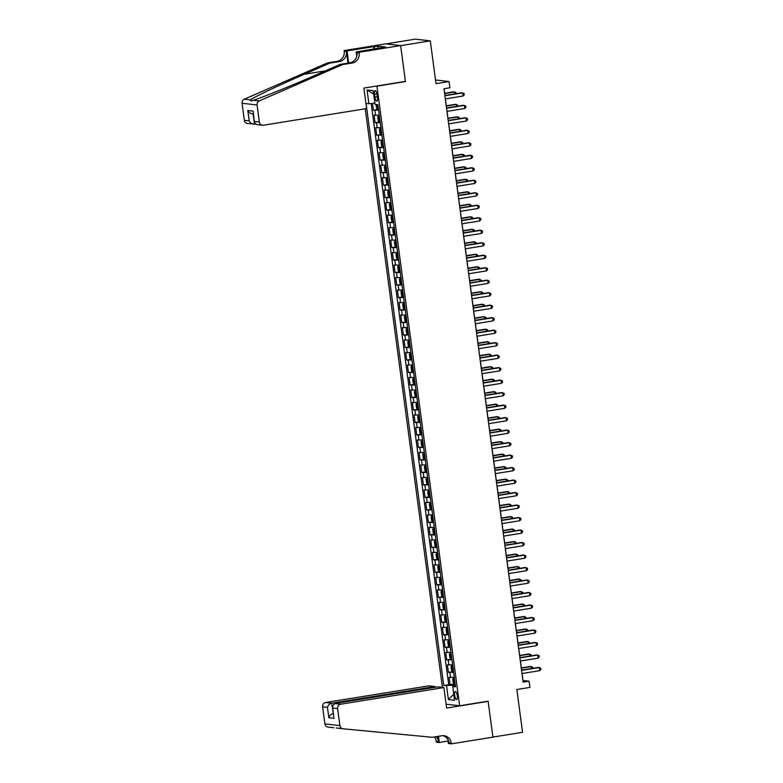 <?xml version="1.0" encoding="UTF-8"?>
<svg xmlns="http://www.w3.org/2000/svg" width="783" height="783" viewBox="0 0 783 783"><rect width="100%" height="100%" fill="white"/><g stroke="black" fill="none" stroke-linecap="round" stroke-linejoin="round"><path stroke-width="1.17" d="M457.292 695.656A4.042 1.263 -99.2 0 0 455.344 691.516A4.042 1.263 -99.2 0 0 454.698 695.363A4.042 1.263 -99.2 0 0 456.636 699.503A4.042 1.263 -99.2 0 0 457.292 695.656M365.23 108.788L442.434 687.405M385.882 43.897L415.323 39.15L430.298 40.863L436.014 83.654L449.06 81.549L435.524 79.993M446.095 704.22L459.631 705.767L488.103 701.177L492.899 737.087L522.564 732.311L516.849 689.52L529.905 687.415L529.063 681.171L522.995 680.476L522.065 673.517M404.742 81.481L405.437 81.569L400.642 45.649L430.298 40.863M372.483 103.356L373.393 110.207L378.346 109.405M379.275 115.16L374.068 115.199L375.067 122.696L380.019 121.903M380.939 127.649L375.732 127.698L376.731 135.195L381.683 134.392M382.603 140.137L377.396 140.186L378.395 147.684L383.347 146.881M384.277 152.636L379.06 152.685L380.068 160.172L385.011 159.38M385.941 165.125L380.734 165.174L381.732 172.671L386.685 171.868M387.605 177.614L382.398 177.663L383.396 185.16L388.348 184.357M389.278 190.112L384.061 190.161L385.07 197.649L390.012 196.856M390.942 202.601L385.735 202.65L386.733 210.147L391.686 209.345M392.606 215.09L387.399 215.139L388.397 222.636L393.35 221.834M394.28 227.589L389.063 227.638L390.061 235.125L395.014 234.332M395.944 240.078L390.737 240.127L391.735 247.624L396.678 246.821M397.607 252.566L392.4 252.615L393.399 260.113L398.351 259.31M399.271 265.065L394.064 265.114L395.063 272.601L400.015 271.809M400.945 277.554L395.728 277.603L396.736 285.1L401.679 284.298M402.609 290.043L397.402 290.092L398.4 297.589L403.353 296.786M404.273 302.541L399.066 302.59L400.064 310.078L405.017 309.285M405.946 315.03L400.73 315.079L401.738 322.576L406.68 321.774M407.61 327.519L402.403 327.568L403.402 335.065L408.354 334.263M409.274 340.018L404.067 340.067L405.065 347.554L410.018 346.761M410.948 352.507L405.731 352.556L406.729 360.053L411.682 359.25M412.612 364.995L407.405 365.044L408.403 372.542L413.346 371.739M414.276 377.494L409.069 377.543L410.067 385.03L415.019 384.238M415.939 389.983L410.732 390.032L411.731 397.529L416.683 396.727M417.613 402.472L412.396 402.521L413.404 410.018L418.347 409.215M419.277 414.97L414.07 415.019L415.068 422.507L420.021 421.714M420.941 427.459L415.734 427.508L416.732 435.005L421.685 434.203M422.614 439.948L417.398 439.997L418.406 447.494L423.349 446.692M424.278 452.447L419.071 452.496L420.07 459.983L425.022 459.19M425.942 464.936L420.735 464.985L421.734 472.482L426.686 471.679M427.616 477.424L422.399 477.473L423.397 484.971L428.35 484.168M429.28 489.923L424.073 489.972L425.071 497.459L430.014 496.667M430.944 502.412L425.737 502.461L426.735 509.958L431.687 509.156M432.608 514.901L427.401 514.95L428.399 522.447L433.351 521.654M434.281 527.399L429.064 527.448L430.073 534.936L435.015 534.143M435.945 539.888L430.738 539.937L431.736 547.434L436.689 546.632M437.609 552.377L432.402 552.426L433.4 559.923L438.353 559.131M439.283 564.876L434.066 564.925L435.074 572.412L440.017 571.619M440.946 577.365L435.74 577.414L436.738 584.911L441.69 584.108M442.61 589.853L437.403 589.902L438.402 597.4L443.354 596.607M444.284 602.352L439.067 602.401L440.066 609.888L445.018 609.096M445.948 614.841L440.741 614.89L441.739 622.387L446.682 621.585M447.612 627.33L442.405 627.379L443.403 634.876L448.356 634.083M449.276 639.828L444.069 639.877L445.067 647.365L450.019 646.572M450.949 652.317L445.733 652.366L446.741 659.863L451.683 659.061M452.613 664.806L447.406 664.855L448.405 672.352L453.357 671.56M449.06 81.549L449.892 87.794L443.961 88.753L523.132 682.13L529.063 681.171M374.548 94.371L374.91 97.121A3.925 1.223 -99.2 0 0 376.789 101.134A3.925 1.223 -99.2 0 0 377.426 97.405L377.054 94.655A3.925 1.223 -99.2 0 0 375.174 90.642A3.925 1.223 -99.2 0 0 374.548 94.371L376.946 93.98M459.631 705.767L376.956 86.159L376.271 86.081M455.403 685.712L452.721 686.525L455.549 686.848L377.886 104.716L375.047 104.393L373.217 90.652L367.061 89.947L368.891 103.689L366.062 103.356L443.736 685.497L452.926 685.242L453.083 686.417M452.721 686.525L454.551 700.266L448.395 699.562L446.564 685.82M378.61 110.158L373.393 110.207M371.162 103.473L448.718 684.694L455.021 684.048M454.277 677.305L449.07 677.354L450.068 684.841M453.611 672.303L448.405 672.352M451.948 659.815L446.741 659.863M450.284 647.326L445.067 647.365M448.61 634.827L443.403 634.876M446.946 622.338L441.739 622.387M445.282 609.849L440.066 609.888M443.609 597.351L438.402 597.4M441.945 584.862L436.738 584.911M440.281 572.373L435.074 572.412M438.617 559.874L433.4 559.923M436.943 547.386L431.736 547.434M435.279 534.897L430.073 534.936M433.616 522.398L428.399 522.447M431.942 509.909L426.735 509.958M430.278 497.42L425.071 497.459M428.614 484.922L423.397 484.971M426.941 472.433L421.734 472.482M425.277 459.944L420.07 459.983M423.613 447.445L418.406 447.494M421.949 434.957L416.732 435.005M420.275 422.468L415.068 422.507M418.611 409.969L413.404 410.018M416.947 397.48L411.731 397.529M415.274 384.991L410.067 385.03M413.61 372.493L408.403 372.542M411.946 360.004L406.729 360.053M410.272 347.505L405.065 347.554M408.609 335.016L403.402 335.065M406.945 322.527L401.738 322.576M405.281 310.029L400.064 310.078M403.607 297.54L398.4 297.589M401.943 285.051L396.736 285.1M400.279 272.553L395.063 272.601M398.606 260.064L393.399 260.113M396.942 247.575L391.735 247.624M395.278 235.076L390.061 235.125M393.604 222.587L388.397 222.636M391.94 210.098L386.733 210.147M390.277 197.6L385.07 197.649M388.613 185.111L383.396 185.16M386.939 172.622L381.732 172.671M385.275 160.124L380.068 160.172M383.611 147.635L378.395 147.684M381.938 135.146L376.731 135.195M380.274 122.647L375.067 122.696M405.437 81.569L376.956 86.159M521.615 670.121L520.401 661.018M519.941 657.622L518.728 648.53M518.277 645.133L517.064 636.041M516.614 632.644L515.4 623.542M514.95 620.146L513.736 611.053M513.276 607.657L512.062 598.564M511.612 595.168L510.399 586.066M509.948 582.669L508.735 573.577M508.275 570.181L507.061 561.088M506.611 557.692L505.397 548.589M504.947 545.193L503.733 536.101M503.273 532.704L502.06 523.612M501.609 520.215L500.396 511.113M499.946 507.717L498.732 498.624M498.282 495.228L497.068 486.135M496.608 482.739L495.394 473.637M494.944 470.24L493.73 461.148M493.28 457.752L492.067 448.659M491.607 445.263L490.393 436.16M489.943 432.764L488.729 423.672M488.279 420.275L487.065 411.183M486.605 407.786L485.391 398.684M484.941 395.288L483.728 386.195M483.277 382.799L482.064 373.706M481.614 370.31L480.4 361.208M479.94 357.811L478.726 348.719M478.276 345.323L477.062 336.23M476.612 332.834L475.398 323.731M474.938 320.335L473.725 311.243M473.275 307.846L472.061 298.754M471.611 295.357L470.397 286.255M469.937 282.859L468.723 273.766M468.273 270.37L467.06 261.277M466.609 257.881L465.396 248.779M464.945 245.382L463.732 236.29M463.272 232.894L462.058 223.801M461.608 220.405L460.394 211.302M459.944 207.906L458.73 198.813M458.27 195.417L457.057 186.325M456.606 182.928L455.393 173.826M454.943 170.43L453.729 161.337M453.269 157.941L452.055 148.848M451.605 145.452L450.391 136.35M449.941 132.953L448.728 123.861M448.277 120.465L447.064 111.372M446.604 107.976L445.39 98.873M444.94 95.477L444.039 88.733M455.285 684.861L452.926 685.242M374.881 103.141L368.891 103.689M448.718 684.694L443.736 685.497M373.677 94.097L367.061 89.947M448.395 699.562L453.758 694.315M444.901 95.761L462.714 92.893L463.125 96.015L445.312 98.893M444.861 95.497L461.696 92.776L464.074 93.549L464.241 94.792L463.125 96.015M376.075 104.511L376.554 108.074L377.533 109.414L378.502 109.395M454.874 93.882L454.61 91.963L453.602 91.846L444.646 93.294M377.993 105.529L377.465 105.548L378.189 107.026M456.117 93.676L455.98 92.619L454.61 91.963L444.685 93.569M366.62 108.563L263.401 125.211A3.798 3.592 96.5 0 1 259.339 122.031L257.069 104.981L242.084 103.268A3.798 3.592 -83.5 0 1 244.306 99.187L327.588 62.865L337.082 61.338A8.848 8.378 96.5 0 0 344.217 51.257L344.129 50.572L385.657 43.868L400.632 45.59L405.408 81.373L363.88 88.078L366.62 108.563M327.588 62.865L329.809 63.12L304.274 74.258C279.756 84.897 254.23 96.984 250.227 99.872L251.02 100.987L253.359 100.234C261.493 97.816 290.513 86.13 314.815 75.471L340.351 64.333L349.844 62.806A8.848 8.378 96.5 0 0 356.979 52.715L359.201 52.97L359.113 52.285L400.632 45.59M340.351 64.333L342.572 64.588L352.066 63.051A8.848 8.378 96.5 0 0 359.201 52.97M347.985 63.1L346.438 51.512A8.848 8.378 96.5 0 1 339.293 61.593L329.809 63.12M255.248 124.057L247.487 123.508A3.798 3.592 -83.5 0 1 244.355 120.318L242.084 103.268M253.359 100.234L259.29 100.909L342.572 64.588M373.971 49.075L373.638 46.618L374.284 46.696L374.587 48.977M382.124 47.763L385.657 47.009L377.846 46.119L374.284 46.696M382.104 47.587L356.177 51.952L359.113 52.285M344.129 50.572L347.065 50.905L348.68 62.992M373.638 46.618L347.065 50.905M356.754 56.327L356.177 51.952M259.29 100.909A3.798 3.592 96.5 0 0 257.069 104.981M377.846 46.119L378.15 48.399M244.355 120.318L249.2 120.876C250.462 123.176 252.214 124.282 254.475 124.184L253.105 113.946M249.2 120.876L247.81 110.501C249.072 112.811 250.834 113.917 253.085 113.819M247.81 110.501L253.115 111.108L254.455 122.579L256.452 124.546L262.471 125.231M253.115 111.108L254.455 122.579M435.054 687.327L434.947 686.554L428.888 685.859L325.679 702.498L331.728 703.193L333.313 713.587M434.947 686.554L331.728 703.193C329.535 703.77 328.116 705.17 327.451 707.382L322.616 706.824L324.886 723.874L339.871 725.596A3.798 3.592 96.5 0 0 343.062 728.797L432.333 737.292L441.818 735.756A8.848 8.378 -83.5 0 1 451.292 743.165L451.38 743.85L492.908 737.155L488.132 701.362L487.437 701.284M488.132 701.362L446.604 708.057L443.873 687.572L340.654 704.22A3.798 3.592 96.5 0 0 337.6 708.537L339.871 725.596M342.934 728.777L336.21 727.955M448.121 741.051L439.341 742.47L436.405 742.137L436.307 741.442A8.848 8.378 -83.5 0 0 434.379 736.96M451.38 743.85L448.444 743.517L447.915 739.524M443.873 687.572L437.824 686.877L334.605 703.525L340.654 704.22M437.824 736.402L438.529 741.697L436.307 741.442M438.509 736.294L439.341 742.47M333.91 727.75L328.087 727.074A3.798 3.592 -83.5 0 1 324.886 723.874M322.616 706.824A3.798 3.592 -83.5 0 1 325.679 702.498M337.14 728.112L343.003 728.787M442.875 735.658A8.848 8.378 -83.5 0 1 449.07 742.91L451.292 743.165M436.121 736.676A8.848 8.378 -83.5 0 1 438.529 741.697M333.304 713.538L333.108 713.567C330.915 714.145 329.496 715.535 328.84 717.747L327.451 707.382M337.6 708.537L332.755 707.989L332.403 706.746L334.605 703.525M332.755 707.989L333.783 717.111L332.403 706.746M446.564 108.26L464.378 105.382L464.799 108.504L446.985 111.382M446.525 107.985L463.37 105.265L465.738 106.038L465.914 107.291L464.799 108.504M448.228 120.748L466.042 117.881L466.462 121.003L448.649 123.871M448.199 120.474L465.033 117.763L467.412 118.527L467.578 119.779L466.462 121.003M449.902 133.237L467.715 130.369L468.126 133.492L450.313 136.369M449.863 132.973L466.697 130.252L469.076 131.025L469.242 132.268L468.126 133.492M451.566 145.736L469.379 142.858L469.8 145.981L451.987 148.858M451.527 145.462L468.371 142.741L470.74 143.514L470.906 144.767L469.8 145.981M379.324 115.502L377.719 116.814L378.218 120.562L379.197 121.903L380.176 121.894M378.365 115.659L379.344 115.649M456.538 106.371L456.283 104.452L455.266 104.345L446.31 105.783M379.657 118.018L379.129 118.037L379.853 119.515M457.791 106.165L457.644 105.108L456.283 104.452L446.349 106.057M380.988 127.991L379.383 129.303L379.882 133.051L380.861 134.392L381.84 134.382M380.029 128.148L381.008 128.138M458.202 118.859L457.947 116.951L456.939 116.833L447.984 118.272M381.321 130.507L380.792 130.536L381.527 132.014M459.455 118.664L459.308 117.607L457.947 116.951L448.013 118.546M382.652 140.49L381.693 140.637L381.057 141.801L381.556 145.55L382.535 146.891L383.504 146.871M381.693 140.637L382.672 140.627M459.866 131.358L459.611 129.44L458.603 129.322L449.648 130.771M382.985 143.005L382.427 143.025L383.19 144.503M461.118 131.153L460.981 130.095L459.611 129.44L449.687 131.045M384.316 152.979L382.721 154.29L383.22 158.039L384.199 159.38L385.177 159.37M383.367 153.135L384.336 153.125M461.539 143.847L461.285 141.929L460.267 141.821L451.311 143.26M384.659 155.494L384.091 155.523L384.854 156.992M462.782 143.641L462.645 142.584L461.285 141.929L451.351 143.534M453.23 158.225L471.043 155.357L471.464 158.479L453.651 161.347M453.2 157.951L470.035 155.24L472.413 156.003L472.58 157.256L471.464 158.479M385.99 165.467L384.384 166.779L384.884 170.528L385.862 171.868L386.841 171.859M385.03 165.624L386.009 165.614M463.203 156.336L462.949 154.427L461.941 154.31L452.985 155.748M386.322 167.983L385.755 168.012L386.528 169.49M464.456 156.14L464.309 155.083L462.949 154.427L453.014 156.023M454.903 170.714L472.717 167.846L473.128 170.968L455.315 173.846M454.864 170.449L471.699 167.728L474.077 168.502L474.244 169.745L473.128 170.968M387.654 177.966L386.694 178.113L386.058 179.278L386.557 183.026L387.526 184.367L388.505 184.357M387.507 184.328L386.685 178.142L387.673 178.103M464.867 168.834L464.613 166.916L463.605 166.799L454.649 168.247M387.986 180.482L387.468 180.501L387.663 181.999L388.192 181.979M466.12 168.629L465.983 167.572L464.613 166.916L454.688 168.521M456.567 183.212L474.381 180.335L474.801 183.457L456.978 186.334M456.528 182.938L473.372 180.217L475.741 180.99L475.907 182.243L474.801 183.457M389.317 190.455L387.722 191.766L388.221 195.515L389.2 196.856L390.169 196.846M388.368 190.612L389.337 190.602M466.541 181.323L466.286 179.405L465.268 179.297L456.313 180.736M389.66 192.97L389.131 192.99L389.327 194.497L389.856 194.468M467.784 181.118L467.647 180.061L466.286 179.405L456.352 181.01M458.231 195.701L476.044 192.833L476.465 195.956L458.652 198.823M458.192 195.427L475.036 192.716L477.415 193.479L477.581 194.732L476.465 195.956M390.991 202.944L389.386 204.255L389.885 208.004L390.864 209.345L391.843 209.335M390.032 203.1L391.011 203.091M468.205 193.812L467.95 191.904L466.932 191.786L457.986 193.225M391.324 205.469L390.795 205.489L391.52 206.966M469.457 193.616L469.311 192.559L467.95 191.904L458.016 193.499M459.895 208.19L477.718 205.322L478.129 208.444L460.316 211.322M459.866 207.926L476.7 205.205L479.079 205.978L479.245 207.221L478.129 208.444M392.655 215.442L391.696 215.589L391.05 216.754L391.549 220.503L392.528 221.843L393.506 221.834M391.696 215.589L392.674 215.579M469.869 206.311L469.614 204.392L468.606 204.275L459.65 205.723M392.988 217.958L392.459 217.977L392.665 219.475L393.193 219.455M471.121 206.105L470.984 205.048L469.614 204.392L459.69 205.998M461.569 220.689L479.382 217.811L479.793 220.933L461.98 223.811M461.53 220.415L478.364 217.694L480.742 218.467L480.909 219.72L479.793 220.933M394.319 227.931L392.723 229.243L393.223 232.991L394.172 234.303L395.17 234.323M394.172 234.303L393.35 228.117L394.338 228.078M471.542 218.8L471.278 216.881L470.27 216.774L461.314 218.212M394.661 230.447L394.133 230.466L394.329 231.974L394.857 231.944M472.785 218.594L472.648 217.537L471.278 216.881L461.353 218.486M463.233 233.177L481.046 230.31L481.467 233.432L463.653 236.3M463.193 232.903L480.038 230.192L482.406 230.956L482.582 232.208L481.467 233.432M395.992 240.42L394.387 241.732L394.886 245.48L395.865 246.821L396.844 246.811M395.033 240.577L396.012 240.567M473.206 231.288L472.952 229.38L471.934 229.262L462.978 230.711M396.325 242.945L395.797 242.965L396.521 244.443M474.459 231.093L474.312 230.036L472.952 229.38L463.017 230.975M464.896 245.666L482.71 242.799L483.131 245.921L465.317 248.798M464.867 245.402L481.702 242.681L484.08 243.454L484.246 244.697L483.131 245.921M397.656 252.919L396.697 253.066L396.051 254.23L396.55 257.979L397.529 259.32L398.508 259.31M396.697 253.066L397.676 253.056M474.87 243.787L474.615 241.869L473.607 241.751L464.652 243.2M397.989 255.434L397.461 255.454L398.195 256.932M476.123 243.582L475.976 242.524L474.615 241.869L464.681 243.474M466.57 258.165L484.383 255.287L484.794 258.41L466.981 261.287M466.531 257.891L483.365 255.17L485.744 255.943L485.91 257.196L484.794 258.41M399.32 265.408L397.725 266.719L398.224 270.468L399.173 271.779L400.172 271.799M399.173 271.779L398.351 265.594L399.34 265.554M476.534 256.276L476.279 254.358L475.271 254.25L466.316 255.689M399.653 267.923L399.134 267.943L399.33 269.45L399.859 269.421M477.787 256.07L477.65 255.013L476.279 254.358L466.355 255.963M468.234 270.654L486.047 267.786L486.468 270.908L468.655 273.776M468.195 270.38L485.039 267.669L487.408 268.432L487.574 269.685L486.468 270.908M400.984 277.896L399.389 279.208L399.888 282.957L400.837 284.268L401.845 284.288M400.837 284.268L400.015 278.082L401.004 278.043M478.207 268.765L477.953 266.856L476.935 266.739L467.98 268.187M401.327 280.422L400.798 280.441L401.522 281.919M479.45 268.569L479.313 267.512L477.953 266.856L468.019 268.452M469.898 283.152L487.711 280.275L488.132 283.397L470.319 286.275M469.869 282.878L486.703 280.157L489.081 280.931L489.248 282.174L488.132 283.397M402.658 290.395L401.699 290.542L401.053 291.707L401.552 295.455L402.531 296.796L403.509 296.786M401.699 290.542L402.677 290.532M479.871 281.263L479.617 279.345L478.609 279.228L469.653 280.676M402.991 292.911L402.462 292.93L403.196 294.408M481.124 281.058L480.977 280.001L479.617 279.345L469.683 280.95M471.572 295.641L489.385 292.764L489.796 295.886L471.983 298.763M471.532 295.367L488.367 292.646L490.745 293.419L490.912 294.672L489.796 295.886M404.322 302.884L402.726 304.196L403.225 307.944L404.194 309.285L405.173 309.275M403.362 303.041L404.341 303.031M481.535 293.752L481.281 291.834L480.273 291.726L471.317 293.165M404.654 305.399L404.136 305.419L404.331 306.926L404.86 306.897M482.788 293.547L482.651 292.49L481.281 291.834L471.356 293.439M473.235 308.13L491.049 305.262L491.47 308.385L473.646 311.252M473.196 307.856L490.041 305.145L492.409 305.908L492.576 307.161L491.47 308.385M405.986 315.373L404.39 316.684L404.889 320.433L405.868 321.774L406.837 321.764M405.036 315.529L406.005 315.52M483.209 306.241L482.954 304.333L481.936 304.215L472.981 305.664M406.328 317.898L405.8 317.918L405.995 319.415L406.524 319.395M484.452 306.045L484.315 304.988L482.954 304.333L473.02 305.928M474.899 320.629L492.713 317.751L493.133 320.873L475.32 323.751M474.86 320.355L491.704 317.634L494.083 318.407L494.249 319.65L493.133 320.873M407.659 327.871L406.054 329.183L406.553 332.932L407.532 334.272L408.511 334.263M406.7 328.028L407.679 328.008M484.873 318.74L484.618 316.821L483.6 316.704L474.655 318.152M407.992 330.387L407.463 330.406L408.188 331.884M486.126 318.534L485.979 317.477L484.618 316.821L474.684 318.427M476.563 333.118L494.386 330.24L494.797 333.362L476.984 336.24M476.534 332.844L493.368 330.123L495.747 330.896L495.913 332.149L494.797 333.362M409.323 340.36L407.718 341.672L408.217 345.42L409.196 346.761L410.175 346.752M408.364 340.517L409.343 340.507M486.537 331.229L486.282 329.31L485.274 329.203L476.318 330.641M409.656 342.876L409.127 342.895L409.333 344.403L409.861 344.373M487.789 331.023L487.643 329.966L486.282 329.31L476.358 330.915M478.237 345.606L496.05 342.739L496.461 345.861L478.648 348.729M478.198 345.332L495.032 342.621L497.411 343.385L497.577 344.637L496.461 345.861M410.987 352.849L409.392 354.161L409.891 357.909L410.869 359.25L411.838 359.24M410.028 353.006L411.006 352.996M488.21 343.717L487.946 341.809L486.938 341.691L477.982 343.14M411.329 355.374L410.762 355.394L411.525 356.872M489.453 343.522L489.316 342.465L487.946 341.809L478.022 343.404M479.901 358.105L497.714 355.228L498.135 358.35L480.322 361.227M479.862 357.831L496.706 355.11L499.074 355.883L499.251 357.126L498.135 358.35M412.661 365.348L411.055 366.659L411.555 370.408L412.533 371.749L413.512 371.739M411.701 365.504L412.68 365.485M489.874 356.216L489.62 354.298L488.602 354.18L479.646 355.629M412.993 367.863L412.465 367.883L413.189 369.361M491.127 356.011L490.98 354.953L489.62 354.298L479.685 355.903M481.565 370.594L499.378 367.716L499.799 370.839L481.985 373.716M481.535 370.32L498.37 367.599L500.748 368.372L500.914 369.625L499.799 370.839M414.324 377.837L412.719 379.148L413.218 382.897L414.197 384.238L415.176 384.228M413.365 377.993L414.344 377.983M491.538 368.705L491.284 366.796L490.275 366.679L481.32 368.118M414.657 380.352L414.09 380.381L414.863 381.85M492.791 368.499L492.644 367.442L491.284 366.796L481.349 368.392M483.238 383.083L501.051 380.215L501.463 383.337L483.649 386.205M483.199 382.809L500.034 380.098L502.412 380.861L502.578 382.114L501.463 383.337M415.988 390.326L414.393 391.637L414.892 395.386L415.871 396.727L416.84 396.717M415.029 390.482L416.008 390.472M493.202 381.194L492.947 379.285L491.939 379.168L482.984 380.616M416.321 392.851L415.802 392.87L415.998 394.368L416.527 394.348M494.455 380.998L494.318 379.941L492.947 379.285L483.023 380.881M484.902 395.581L502.715 392.704L503.136 395.826L485.323 398.704M484.863 395.307L501.707 392.586L504.076 393.36L504.242 394.603L503.136 395.826M417.652 402.824L416.057 404.136L416.556 407.884L417.535 409.225L418.514 409.215M417.505 409.186L416.683 403L417.672 402.961M494.876 393.692L494.621 391.774L493.603 391.657L484.648 393.105M417.995 405.34L417.466 405.359L418.191 406.837M496.119 393.487L495.982 392.43L494.621 391.774L484.687 393.379M486.566 408.07L504.379 405.193L504.8 408.315L486.987 411.192M486.537 407.796L503.371 405.075L505.749 405.848L505.916 407.101L504.8 408.315M419.326 415.313L417.721 416.625L418.22 420.373L419.179 421.685L420.177 421.704M419.179 421.685L418.347 415.499L419.345 415.46M496.539 406.181L496.285 404.273L495.277 404.155L486.321 405.594M419.659 417.828L419.13 417.858L419.336 419.355L419.864 419.326M497.792 405.976L497.645 404.919L496.285 404.273L486.351 405.868M488.24 420.559L506.053 417.691L506.464 420.814L488.651 423.681M488.201 420.285L505.035 417.574L507.413 418.337L507.58 419.59L506.464 420.814M420.99 427.802L419.394 429.113L419.894 432.862L420.863 434.203L421.841 434.193M420.031 427.958L421.009 427.949M498.203 418.67L497.949 416.762L496.941 416.644L487.985 418.093M421.323 430.327L420.804 430.347L421 431.844L421.528 431.825M499.456 418.474L499.319 417.417L497.949 416.762L488.024 418.357M489.904 433.058L507.717 430.18L508.138 433.302L490.315 436.18M489.864 432.784L506.709 430.063L509.077 430.836L509.244 432.079L508.138 433.302M422.654 440.3L421.058 441.612L421.557 445.361L422.536 446.702L423.505 446.692M421.704 440.457L422.673 440.438M499.877 431.169L499.623 429.25L498.605 429.133L489.649 430.581M422.996 442.816L422.468 442.835L422.663 444.333L423.192 444.313M501.12 430.963L500.983 429.906L499.623 429.25L489.688 430.856M491.567 445.547L509.381 442.669L509.802 445.791L491.988 448.669M491.528 445.273L508.373 442.552L510.751 443.325L510.917 444.578L509.802 445.791M424.327 452.789L422.722 454.101L423.221 457.849L424.171 459.161L425.179 459.181M424.171 459.161L423.349 452.975L424.347 452.936M501.541 443.658L501.286 441.749L500.268 441.632L491.323 443.07M424.66 455.305L424.132 455.334L424.856 456.802M502.794 443.452L502.647 442.395L501.286 441.749L491.352 443.344M493.231 458.035L511.054 455.168L511.465 458.29L493.652 461.158M493.202 457.761L510.036 455.05L512.415 455.814L512.581 457.066L511.465 458.29M425.991 465.278L424.386 466.59L424.885 470.338L425.844 471.65L426.843 471.669M425.844 471.65L425.012 465.464L426.011 465.425M503.205 456.146L502.95 454.238L501.942 454.12L492.987 455.569M426.324 467.803L425.795 467.823L426.001 469.32L426.529 469.301M504.458 455.951L504.311 454.894L502.95 454.238L493.026 455.833M494.905 470.534L512.718 467.657L513.129 470.779L495.316 473.656M494.866 470.26L511.7 467.539L514.079 468.312L514.245 469.555L513.129 470.779M427.655 477.777L426.06 479.088L426.559 482.837L427.538 484.178L428.507 484.168M426.696 477.933L427.675 477.914M504.878 468.645L504.614 466.727L503.606 466.609L494.65 468.058M427.998 480.292L427.469 480.312L428.193 481.79M506.121 468.44L505.984 467.382L504.614 466.727L494.69 468.332M496.569 483.023L514.382 480.145L514.803 483.268L496.99 486.145M496.53 482.749L513.374 480.038L515.743 480.801L515.919 482.054L514.803 483.268M429.329 490.266L427.724 491.577L428.223 495.326L429.201 496.667L430.18 496.657M428.37 490.422L429.348 490.412M506.542 481.134L506.288 479.225L505.27 479.108L496.314 480.547M429.661 492.781L429.133 492.81L429.857 494.279M507.795 480.928L507.648 479.871L506.288 479.225L496.353 480.821M498.233 495.512L516.046 492.644L516.467 495.766L498.654 498.634M498.203 495.238L515.038 492.527L517.416 493.29L517.583 494.543L516.467 495.766M430.993 502.755L429.387 504.066L429.887 507.815L430.846 509.126L431.844 509.146M430.846 509.126L430.014 502.94L431.012 502.901M508.206 493.623L507.952 491.714L506.944 491.597L497.988 493.045M431.325 505.28L430.797 505.299L431.531 506.777M509.459 493.427L509.312 492.37L507.952 491.714L498.017 493.319M499.906 508.01L517.72 505.133L518.131 508.255L500.317 511.133M499.867 507.736L516.702 505.015L519.08 505.789L519.246 507.032L518.131 508.255M432.656 515.253L431.061 516.565L431.56 520.313L432.539 521.654L433.508 521.644M431.697 515.41L432.676 515.39M509.87 506.121L509.616 504.203L508.607 504.086L499.652 505.534M432.989 517.769L432.47 517.788L432.666 519.286L433.195 519.266M511.123 505.916L510.986 504.859L509.616 504.203L499.691 505.808M501.57 520.499L519.383 517.622L519.804 520.744L501.991 523.621M501.531 520.225L518.375 517.514L520.744 518.277L520.91 519.53L519.804 520.744M434.32 527.742L432.725 529.054L433.224 532.802L434.203 534.143L435.182 534.133M433.371 527.899L434.34 527.889M511.544 518.61L511.289 516.702L510.271 516.584L501.316 518.023M434.663 530.257L434.134 530.287L434.33 531.784L434.859 531.755M512.787 518.405L512.65 517.348L511.289 516.702L501.355 518.297M503.234 532.988L521.047 530.12L521.468 533.243L503.655 536.11M503.205 532.714L520.039 530.003L522.418 530.766L522.584 532.019L521.468 533.243M435.994 540.231L434.389 541.542L434.888 545.291L435.867 546.632L436.845 546.622M435.035 540.387L436.014 540.378M513.208 531.099L512.953 529.191L511.945 529.073L502.989 530.522M436.327 542.756L435.798 542.776L436.532 544.254M514.46 530.903L514.314 529.846L512.953 529.191L503.019 530.796M504.908 545.487L522.721 542.609L523.132 545.731L505.319 548.609M504.869 545.213L521.703 542.492L524.081 543.265L524.248 544.508L523.132 545.731M437.658 552.729L436.053 554.041L436.562 557.79L437.531 559.131L438.509 559.121M436.699 552.886L437.677 552.867M514.871 543.598L514.617 541.679L513.609 541.562L504.653 543.01M437.991 555.245L437.472 555.264L437.668 556.762L438.196 556.742M516.124 543.392L515.987 542.335L514.617 541.679L504.692 543.285M506.572 557.976L524.385 555.098L524.806 558.22L506.983 561.098M506.532 557.702L523.377 554.99L525.745 555.754L525.912 557.007L524.806 558.22M439.322 565.218L437.726 566.53L438.226 570.278L439.204 571.619L440.173 571.61M438.372 565.375L439.341 565.365M516.545 556.087L516.291 554.178L515.273 554.061L506.317 555.499M439.664 567.734L439.097 567.763L439.86 569.231M517.788 555.881L517.651 554.824L516.291 554.178L506.356 555.773M508.236 570.464L526.049 567.597L526.47 570.719L508.656 573.587M508.196 570.19L525.041 567.479L527.419 568.243L527.585 569.495L526.47 570.719M440.995 577.707L439.39 579.019L439.889 582.767L440.868 584.108L441.847 584.098M440.036 577.864L441.015 577.854M518.209 568.575L517.955 566.667L516.937 566.549L507.991 567.998M441.328 580.232L440.76 580.252L441.524 581.73M519.462 568.38L519.315 567.323L517.955 566.667L508.02 568.272M509.899 582.963L527.722 580.086L528.134 583.208L510.32 586.085M509.87 582.689L526.705 579.968L529.083 580.741L529.249 581.984L528.134 583.208M442.659 590.206L441.054 591.517L441.553 595.266L442.532 596.607L443.511 596.597M441.7 590.362L442.679 590.343M519.873 581.074L519.618 579.156L518.61 579.038L509.655 580.487M442.992 592.721L442.424 592.751L443.198 594.219M521.126 580.869L520.979 579.812L519.618 579.156L509.694 580.761M511.573 595.452L529.386 592.574L529.797 595.697L511.984 598.574M511.534 595.178L528.368 592.467L530.747 593.23L530.913 594.483L529.797 595.697M444.323 602.695L442.728 604.006L443.227 607.755L444.206 609.096L445.175 609.086M444.176 609.066L443.354 602.881L444.343 602.841M521.547 593.563L521.282 591.654L520.274 591.537L511.319 592.976M444.666 605.21L444.137 605.239L444.861 606.708M522.79 593.357L522.653 592.3L521.282 591.654L511.358 593.25M513.237 607.941L531.05 605.073L531.471 608.195L513.658 611.063M513.198 607.667L530.042 604.956L532.411 605.719L532.577 606.972L531.471 608.195M445.997 615.184L444.392 616.495L444.891 620.244L445.87 621.585L446.848 621.575M445.038 615.34L446.016 615.33M523.21 606.052L522.956 604.143L521.938 604.026L512.982 605.474M446.33 617.709L445.801 617.728L446.525 619.206M524.463 605.856L524.316 604.799L522.956 604.143L513.022 605.748M514.901 620.439L532.714 617.562L533.135 620.684L515.322 623.562M514.871 620.165L531.706 617.444L534.084 618.218L534.251 619.461L533.135 620.684M447.661 627.682L446.056 628.994L446.555 632.742L447.533 634.083L448.512 634.073M446.702 627.839L447.68 627.819M524.874 618.55L524.62 616.632L523.612 616.515L514.656 617.963M447.993 630.198L447.465 630.217L448.199 631.695M526.127 618.345L525.98 617.288L524.62 616.632L514.685 618.237M516.574 632.928L534.388 630.051L534.799 633.173L516.986 636.05M516.535 632.654L533.37 629.943L535.748 630.707L535.915 631.959L534.799 633.173M449.325 640.171L447.729 641.483L448.228 645.231L449.178 646.543L450.176 646.562M449.178 646.543L448.356 640.357L449.344 640.318M526.538 631.039L526.284 629.131L525.276 629.013L516.32 630.452M449.657 642.686L449.139 642.716L449.334 644.213L449.863 644.184M527.791 630.844L527.654 629.777L526.284 629.131L516.359 630.726M518.238 645.417L536.052 642.549L536.472 645.672L518.659 648.539M518.199 645.143L535.043 642.432L537.412 643.195L537.578 644.448L536.472 645.672M450.988 652.66L449.393 653.971L449.892 657.72L450.842 659.032L451.85 659.051M450.842 659.032L450.019 652.846L451.008 652.807M528.212 643.528L527.957 641.62L526.939 641.502L517.984 642.951M451.331 655.185L450.802 655.205L451.527 656.683M529.455 643.332L529.318 642.275L527.957 641.62L518.023 643.225M519.902 657.916L537.715 655.038L538.136 658.16L520.323 661.038M519.873 657.642L536.707 654.921L539.086 655.694L539.252 656.937L538.136 658.16M452.662 665.159L451.057 666.47L451.556 670.219L452.535 671.56L453.514 671.55M451.703 665.315L452.682 665.296M529.876 656.027L529.621 654.108L528.613 653.991L519.658 655.44M452.995 667.674L452.466 667.693L452.672 669.191L453.2 669.171M531.128 655.821L530.982 654.764L529.621 654.108L519.687 655.714M521.576 670.405L539.389 667.527L539.8 670.649L521.987 673.527M521.537 670.131L538.371 667.419L540.75 668.183L540.916 669.436L539.8 670.649M454.326 677.647L452.721 678.959L453.23 682.707L454.199 684.048L455.177 684.039M453.367 677.804L454.346 677.794M531.54 668.516L531.285 666.607L530.277 666.49L521.321 667.928M454.659 680.163L454.14 680.192L454.336 681.69L454.864 681.66M532.792 668.32L532.655 667.253L531.285 666.607L521.361 668.202M375.546 115.375L374.871 110.374M450.548 677.52L449.882 672.519M448.884 665.031L448.219 660.03M447.21 652.533L446.545 647.541M445.547 640.044L444.881 635.042M443.883 627.555L443.217 622.554M442.219 615.056L441.543 610.065M440.545 602.567L439.88 597.566M438.881 590.079L438.216 585.077M437.217 577.58L436.552 572.588M435.544 565.091L434.878 560.09M433.88 552.602L433.214 547.601M432.216 540.104L431.55 535.112M430.542 527.615L429.877 522.613M428.878 515.126L428.213 510.125M427.215 502.627L426.549 497.636M425.551 490.138L424.875 485.137M423.877 477.65L423.212 472.648M422.213 465.151L421.548 460.159M420.549 452.662L419.884 447.661M418.876 440.173L418.21 435.172M417.212 427.675L416.546 422.683M415.548 415.186L414.882 410.184M413.874 402.697L413.209 397.695M412.21 390.198L411.545 385.207M410.546 377.709L409.881 372.708M408.883 365.221L408.207 360.219M407.209 352.722L406.543 347.73M405.545 340.233L404.88 335.232M403.881 327.744L403.216 322.743M402.208 315.246L401.542 310.254M400.544 302.757L399.878 297.755M398.88 290.268L398.214 285.266M397.206 277.769L396.541 272.778M395.542 265.28L394.877 260.279M393.878 252.792L393.213 247.79M392.214 240.293L391.539 235.301M390.541 227.804L389.875 222.803M388.877 215.305L388.211 210.314M387.213 202.817L386.548 197.825M385.539 190.328L384.874 185.326M383.876 177.829L383.21 172.837M382.212 165.34L381.546 160.349M380.538 152.851L379.872 147.85M378.874 140.353L378.209 135.361M377.21 127.864L376.545 122.872M377.337 96.73L374.91 97.121M376.868 104.599L377.504 109.375M378.179 106.968L377.66 107.046M349.844 62.806L352.066 63.051M339.293 61.593L337.082 61.338M254.504 121.482L259.339 122.031M244.306 99.187L250.227 99.872M346.438 51.512L344.217 51.257M304.274 74.258L325.405 70.852M334.145 718.354L328.84 717.747M378.346 115.688L379.168 121.874M379.843 119.456L379.334 119.545M380.009 128.177L380.841 134.363M381.517 131.945L380.998 132.033M381.683 140.666L382.505 146.852M383.181 144.444L382.662 144.522M383.347 153.165L384.169 159.35M384.844 156.933L384.326 157.021M385.011 165.653L385.843 171.839M386.518 169.422L385.999 169.51M388.182 181.92L387.663 181.999M388.348 190.641L389.171 196.827M389.846 194.409L389.327 194.497M390.012 203.13L390.834 209.315M391.52 206.898L391.001 206.986M391.676 215.619L392.508 221.804M393.183 219.397L392.665 219.475M394.847 231.885L394.329 231.974M395.014 240.606L395.836 246.792M396.511 244.374L396.002 244.462M396.678 253.095L397.51 259.281M398.185 256.873L397.666 256.951M399.849 269.362L399.33 269.45M401.513 281.851L400.994 281.939M401.679 290.571L402.511 296.757M403.186 294.349L402.668 294.428M403.353 303.07L404.175 309.256M404.85 306.838L404.331 306.926M405.017 315.559L405.839 321.744M406.514 319.327L405.995 319.415M406.68 328.048L407.503 334.233M408.188 331.826L407.669 331.904M408.344 340.546L409.176 346.732M409.852 344.314L409.333 344.403M410.018 353.035L410.84 359.221M411.515 356.803L410.997 356.891M411.682 365.524L412.504 371.71M413.179 369.302L412.67 369.38M413.346 378.023L414.178 384.208M414.853 381.791L414.334 381.879M415.019 390.511L415.842 396.697M416.517 394.28L415.998 394.368M418.181 406.778L417.662 406.857M419.854 419.267L419.336 419.355M420.021 427.988L420.843 434.174M421.518 431.756L421 431.844M421.685 440.477L422.507 446.662M423.182 444.255L422.663 444.333M424.856 456.743L424.337 456.832M426.52 469.232L426.001 469.32M426.686 477.963L427.508 484.139M428.184 481.731L427.665 481.809M428.35 490.452L429.172 496.637M429.847 494.22L429.338 494.308M431.521 506.709L431.002 506.797M431.687 515.439L432.51 521.615M433.185 519.207L432.666 519.286M433.351 527.928L434.174 534.114M434.849 531.696L434.33 531.784M435.015 540.417L435.847 546.603M436.522 544.185L436.004 544.273M436.689 552.915L437.511 559.091M438.186 556.684L437.668 556.762M438.353 565.404L439.175 571.59M439.85 569.172L439.332 569.261M440.017 577.893L440.839 584.079M441.524 581.671L441.005 581.749M441.681 590.392L442.512 596.568M443.188 594.16L442.669 594.238M444.852 606.649L444.333 606.737M445.018 615.369L445.84 621.555M446.516 619.147L446.007 619.226M446.682 627.868L447.514 634.044M448.189 631.636L447.67 631.715M449.853 644.125L449.334 644.213M451.517 656.624L450.998 656.702M451.683 665.344L452.515 671.52M453.191 669.113L452.672 669.191M453.357 677.833L454.179 684.019M454.854 681.601L454.336 681.69M253.31 113.966L252.116 113.838M333.959 727.75L328.018 727.074"/></g></svg>
